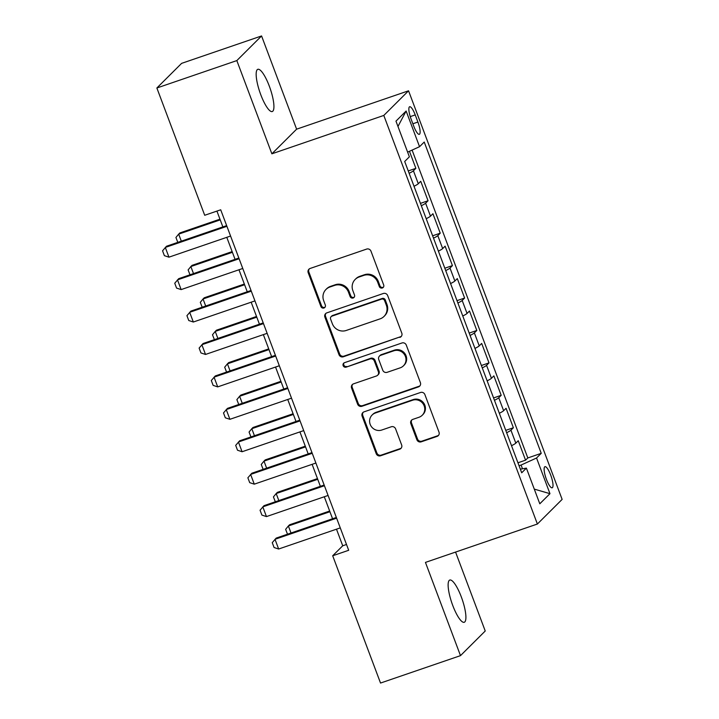 <?xml version="1.0" encoding="UTF-8"?>
<svg xmlns="http://www.w3.org/2000/svg" width="719" height="719" viewBox="0 0 719 719"><rect width="100%" height="100%" fill="white"/><g stroke="black" fill="none" stroke-linecap="round" stroke-linejoin="round"><path stroke-width="1.08" d="M382.337 287.986A2.4 2.31 -134.9 0 0 383.694 285.012L370.986 251.192A3.424 3.298 -134.9 0 0 366.654 249.08L310.141 268.457A3.424 3.298 -134.9 0 0 308.199 272.717L320.917 306.537A2.4 2.31 -134.9 0 0 324.799 307.48A2.4 2.31 -134.9 0 0 325.312 305.027L323.667 300.65A10.956 10.542 -134.9 0 1 329.877 287.025L334.587 285.407A10.956 10.542 -134.9 0 1 348.463 292.148L350.108 296.525A2.4 2.31 -134.9 0 0 354 297.468A2.4 2.31 -134.9 0 0 354.503 295.024L352.858 290.647A10.956 10.542 -134.9 0 1 359.078 277.013L363.787 275.395A10.956 10.542 -134.9 0 1 377.655 282.136L379.299 286.513A2.4 2.31 -134.9 0 0 382.337 287.986M355.177 279.439L355.842 278.774A10.956 10.542 -134.9 0 1 359.743 276.348L364.452 274.73A10.956 10.542 -134.9 0 1 378.329 281.471L379.974 285.847A2.4 2.31 -134.9 0 0 383.488 287.088M309.287 268.906A3.424 3.298 -134.9 0 0 308.873 272.052L321.582 305.872A2.4 2.31 -134.9 0 0 325.096 307.112M325.977 289.451L326.651 288.777A10.956 10.542 -134.9 0 1 330.551 286.36L335.261 284.742A10.956 10.542 -134.9 0 1 349.128 291.483L350.773 295.86A2.4 2.31 -134.9 0 0 354.296 297.1M461.301 596.896A22.316 5.473 71.1 0 0 449.779 580.044A22.316 5.473 71.1 0 0 452.736 605.425A22.316 5.473 71.1 0 0 464.258 622.277A22.316 5.473 71.1 0 0 461.301 596.896M269.319 86.163A22.316 5.473 71.1 0 0 257.806 69.312A22.316 5.473 71.1 0 0 260.763 94.683A22.316 5.473 71.1 0 0 272.285 111.535A22.316 5.473 71.1 0 0 269.319 86.163M550.709 475.106A11.162 2.732 71.1 0 0 544.948 466.685A11.162 2.732 71.1 0 0 546.422 479.366A11.162 2.732 71.1 0 0 552.183 487.797A11.162 2.732 71.1 0 0 550.709 475.106M416.867 439.731A3.424 3.298 -134.9 0 0 421.208 441.834L437.062 436.406A3.424 3.298 -134.9 0 0 439.003 432.146L424.884 394.587A3.424 3.298 -134.9 0 0 420.552 392.475L364.039 411.852A3.424 3.298 -134.9 0 0 362.097 416.112L376.217 453.671A3.424 3.298 -134.9 0 0 380.549 455.783L399.701 449.213A3.424 3.298 -134.9 0 0 401.642 444.953L395.603 428.875A3.424 3.298 -134.9 0 0 391.271 426.771L381.771 430.025A9.158 8.817 -134.9 0 1 372.109 415.025A9.158 8.817 -134.9 0 1 375.372 413.003L412.571 400.24A9.158 8.817 -134.9 0 1 422.233 415.249A9.158 8.817 -134.9 0 1 418.97 417.272L412.769 419.402A3.424 3.298 -134.9 0 0 410.828 423.662L416.867 439.731L417.541 439.066A3.424 3.298 -134.9 0 0 421.873 441.169L437.727 435.741A3.424 3.298 -134.9 0 0 438.59 435.292M425.45 562.402L460.493 655.638L380.531 683.05L332.69 555.769L348.688 550.287L220.706 209.795L204.708 215.278L156.868 87.997L236.83 60.585L271.872 153.812L383.802 115.435L537.39 524.025L425.45 562.402M399.854 337.409A3.424 3.298 -134.9 0 0 401.795 333.149L387.676 295.59A3.424 3.298 -134.9 0 0 383.344 293.487L326.83 312.864A3.424 3.298 -134.9 0 0 324.889 317.124L339.009 354.683A3.424 3.298 -134.9 0 0 343.34 356.786L400.519 336.744A3.424 3.298 -134.9 0 0 401.382 336.294M406.28 345.084L420.399 382.652A3.424 3.298 -134.9 0 1 418.458 386.903L361.945 406.28A3.424 3.298 -134.9 0 1 357.613 404.177L351.573 388.098A3.424 3.298 -134.9 0 1 353.514 383.847L376.432 375.983A3.424 3.298 -134.9 0 0 378.374 371.723L374.365 361.064A3.424 3.298 -134.9 0 0 370.033 358.952L346.172 367.139A2.4 2.31 -134.9 0 1 343.646 363.212A2.4 2.31 -134.9 0 1 344.5 362.682L401.948 342.981A3.424 3.298 -134.9 0 1 406.28 345.084M517.95 462.784L525.562 460.178L518.255 440.72L515.811 443.156L510.939 430.178A13.949 1.6 159.4 0 1 506.652 432.712M505.763 430.357L513.375 427.751L506.059 408.293L503.624 410.72L498.743 397.751A13.949 1.6 159.4 0 1 494.465 400.285M493.576 397.931L501.188 395.324L493.872 375.866L491.436 378.293L486.556 365.324A13.949 1.6 159.4 0 1 482.269 367.858M481.388 365.504L489.001 362.897L481.685 343.439L479.24 345.866L474.369 332.897A13.949 1.6 159.4 0 1 470.082 335.431M469.201 333.077L476.814 330.47L469.498 311.012L467.053 313.439L462.182 300.47A13.949 1.6 159.4 0 1 457.895 303.005M457.005 300.65L464.618 298.043L457.311 278.586L454.866 281.012L449.995 268.043A13.949 1.6 159.4 0 1 445.708 270.578M444.818 268.223L452.431 265.608L445.115 246.159L442.679 248.585L437.799 235.616A13.949 1.6 159.4 0 1 433.521 238.151M432.631 235.796L440.244 233.181L432.928 213.732L430.492 216.158L425.612 203.189A13.949 1.6 159.4 0 1 421.325 205.724M420.444 203.369L428.057 200.754L420.741 181.296L418.296 183.731A13.949 1.6 159.4 0 1 414.018 186.266M411.079 119.03L413.758 126.167A10.812 2.651 71.1 0 0 419.339 134.327A10.812 2.651 71.1 0 0 417.901 122.041L415.223 114.905A10.812 2.651 71.1 0 0 409.641 106.745A10.812 2.651 71.1 0 0 411.079 119.03M383.802 115.435L408.554 90.801L562.132 499.39L537.39 524.025M525.562 460.178L527.809 457.949L541.236 453.338L424.228 142.038L419.545 146.694L407.619 152.131M541.236 453.338L536.554 458.003L549.963 493.674L539.798 503.794L526.389 468.123L521.706 472.787L404.698 161.478L409.381 156.814L395.971 121.143L406.136 111.023L419.545 146.694M408.257 170.942L415.87 168.327L413.425 170.763A13.949 1.6 159.4 0 1 409.138 173.297M428.057 200.754L425.612 203.189M440.244 233.181L437.799 235.616M452.431 265.608L449.995 268.043M464.618 298.043L462.182 300.47M476.814 330.47L474.369 332.897M489.001 362.897L486.556 365.324M501.188 395.324L498.743 397.751M513.375 427.751L510.939 430.178M527.809 457.949L412.095 150.091M415.87 168.327L409.462 151.296M522.488 468.788L521.086 465.049L519.064 465.75M271.872 153.812L296.614 129.177L261.572 35.95L236.83 60.585M261.572 35.95L181.61 63.362L156.868 87.997M460.493 655.638L485.235 631.003L455.567 552.075M296.614 129.177L408.554 90.801M336.492 529.193L342.729 545.784L332.69 555.769M216.922 211.089L222.872 226.916M226.791 237.342L235.059 259.343M238.978 269.769L247.246 291.77M251.165 302.196L259.433 324.197M263.352 334.623L271.629 356.624M275.548 367.05L283.816 389.051M287.735 399.476L296.003 421.478M299.922 431.903L308.19 453.905M312.109 464.33L320.377 486.341M324.296 496.757L332.573 518.767M346.504 544.49L342.729 545.784M426.205 218.693A13.949 1.6 -20.6 0 0 430.492 216.158M438.392 251.12A13.949 1.6 -20.6 0 0 442.679 248.585M450.579 283.547A13.949 1.6 -20.6 0 0 454.866 281.012M462.766 315.974A13.949 1.6 -20.6 0 0 467.053 313.439M474.962 348.4A13.949 1.6 -20.6 0 0 479.24 345.866M487.149 380.827A13.949 1.6 -20.6 0 0 491.436 378.293M499.337 413.254A13.949 1.6 -20.6 0 0 503.624 410.72M526.389 468.123L520.349 469.156M511.524 445.69A13.949 1.6 -20.6 0 0 515.811 443.156M521.086 465.049L536.554 458.003M397.967 126.463L406.136 111.023M549.963 493.674L534.28 489.109M325.977 313.313A3.424 3.298 -134.9 0 0 325.563 316.459L339.674 354.018A3.424 3.298 -134.9 0 0 344.015 356.121L400.519 336.744M384.602 300.605A2.4 2.31 -134.9 0 0 381.564 299.122L331.962 316.135A2.4 2.31 -134.9 0 0 330.605 319.119L332.34 323.73A10.956 10.542 -134.9 0 0 346.207 330.47L380.117 318.85A10.956 10.542 -134.9 0 0 386.337 305.216L384.602 300.605L385.267 299.931A2.4 2.31 -134.9 0 0 382.229 298.457L381.564 299.122M331.108 316.666L331.783 316.001A2.4 2.31 -134.9 0 1 332.627 315.47L382.229 298.457M384.018 316.423L384.683 315.758A10.956 10.542 -134.9 0 0 387.002 304.55L386.337 305.216M385.267 299.931L387.002 304.55M352.652 384.297A3.424 3.298 -134.9 0 0 352.238 387.433L358.278 403.512A3.424 3.298 -134.9 0 0 362.619 405.615L419.123 386.238A3.424 3.298 -134.9 0 0 419.986 385.788M377.646 375.228L378.32 374.563A3.424 3.298 -134.9 0 0 379.039 371.058L375.03 360.399A3.424 3.298 -134.9 0 0 370.698 358.287L346.172 367.139M344.015 362.915A2.4 2.31 -134.9 0 0 346.837 366.474M400.213 367.831A9.158 8.817 -134.9 0 0 404.509 354.656A9.158 8.817 -134.9 0 0 393.814 350.8L380.702 355.294A3.424 3.298 -134.9 0 0 378.76 359.554L382.769 370.222A3.424 3.298 -134.9 0 0 387.101 372.325L400.213 367.831M403.467 365.809L404.141 365.135A9.158 8.817 -134.9 0 0 394.479 350.135L393.814 350.8M379.488 356.049L380.153 355.384A3.424 3.298 -134.9 0 1 381.376 354.629L394.479 350.135M411.915 419.851A3.424 3.298 -134.9 0 0 411.502 422.997L417.541 439.066M422.233 415.249L422.898 414.584A9.158 8.817 -134.9 0 0 413.236 399.575L412.571 400.24M372.109 415.025L372.784 414.36A9.158 8.817 -134.9 0 1 376.037 412.338L413.236 399.575M363.185 412.302A3.424 3.298 -134.9 0 0 362.771 415.447L376.882 453.006A3.424 3.298 -134.9 0 0 381.223 455.109L400.375 448.548A3.424 3.298 -134.9 0 0 401.229 448.099M177.809 242.366L175.93 237.486L178.672 234.124L181.314 241.162M219.96 219.178L179.876 232.929L178.672 234.124L220.221 219.879M230.565 236.039L168.956 257.168L164.381 255.667L162.557 250.796L166.502 246.24L226.647 225.622M168.956 257.168L165.298 247.444L226.907 226.314M189.996 274.793L188.117 269.913L190.859 266.551L193.501 273.588M232.156 251.605L192.063 265.356L190.859 266.551L232.417 252.306M202.183 307.22L200.304 302.339L203.046 298.978L205.697 306.015M244.343 284.041L204.25 297.783L203.046 298.978L244.604 284.733M214.379 339.647L212.491 334.766L215.242 331.405L217.884 338.442M256.53 316.468L216.446 330.21L215.242 331.405L256.791 317.16M226.566 372.074L224.688 367.193L227.429 363.841L230.071 370.878M268.717 348.895L228.633 362.637L227.429 363.841L268.978 349.587M242.761 268.475L181.143 289.595L176.568 288.094L174.744 283.232L178.689 278.675L238.843 258.049M181.143 289.595L177.485 279.871L239.103 258.741M254.948 300.901L193.33 322.022L188.764 320.521L186.931 315.659L190.877 311.102L251.03 290.476M193.33 322.022L189.672 312.298L251.291 291.168M267.135 333.328L205.517 354.449L200.952 352.948L199.118 348.086L203.064 343.529L263.217 322.903M205.517 354.449L201.859 344.725L263.478 323.595M279.323 365.755L217.704 386.885L213.139 385.375L211.305 380.513L215.26 375.956L275.404 355.33M217.704 386.885L214.055 377.151L275.665 356.022M238.753 404.5L236.875 399.62L239.616 396.268L242.258 403.305M280.904 381.322L240.82 395.064L239.616 396.268L281.165 382.014M291.51 398.182L229.9 419.312L225.326 417.802L223.501 412.94L227.447 408.383L287.591 387.757M229.9 419.312L226.242 409.578L287.852 388.458M250.94 436.936L249.062 432.047L251.803 428.695L254.445 435.732M293.1 413.749L253.007 427.49L251.803 428.695L293.361 414.441M303.697 430.609L242.087 451.739L237.513 450.229L235.688 445.367L239.634 440.81L299.787 420.184M242.087 451.739L238.429 442.005L300.048 420.885M263.127 469.363L261.249 464.474L263.99 461.122L266.641 468.159M305.287 446.175L265.194 459.917L263.99 461.122L305.548 446.867M315.893 463.036L254.274 484.166L249.709 482.656L247.875 477.793L251.821 473.237L311.974 452.611M254.274 484.166L250.616 474.432L312.235 453.312M275.323 501.79L273.436 496.91L276.186 493.549L278.828 500.586M317.474 478.602L277.381 492.353L276.186 493.549L317.735 479.303M328.08 495.463L266.461 516.593L261.896 515.083L260.062 510.22L264.008 505.664L324.161 485.037M266.461 516.593L262.803 506.868L324.422 485.738M287.51 534.217L285.632 529.337L288.373 525.975L291.015 533.013M329.662 511.029L289.577 524.78L288.373 525.975L329.922 511.73M340.267 527.89L278.648 549.019L274.083 547.519L272.249 542.647L276.195 538.091L336.348 517.464M278.648 549.019L275 539.295L336.609 518.165M418.296 183.731L413.425 170.763M410.243 116.613L415.223 114.905M412.859 123.767L417.901 122.041M378.329 281.471L377.655 282.136M364.452 274.73L363.787 275.395M359.743 276.348L359.078 277.013M350.773 295.86L350.108 296.525M349.128 291.483L348.463 292.148M335.261 284.742L334.587 285.407M330.551 286.36L329.877 287.025M321.582 305.872L320.917 306.537M308.873 272.052L308.199 272.717M379.974 285.847L379.299 286.513M344.015 356.121L343.34 356.786M339.674 354.018L339.009 354.683M325.563 316.459L324.889 317.124M332.627 315.47L331.962 316.135M419.123 386.238L418.458 386.903M362.619 405.615L361.945 406.28M358.278 403.512L357.613 404.177M352.238 387.433L351.573 388.098M379.039 371.058L378.374 371.723M375.03 360.399L374.365 361.064M370.698 358.287L370.033 358.952M381.376 354.629L380.702 355.294M411.502 422.997L410.828 423.662M376.037 412.338L375.372 413.003M400.375 448.548L399.701 449.213M381.223 455.109L380.549 455.783M376.882 453.006L376.217 453.671M362.771 415.447L362.097 416.112M437.727 435.741L437.062 436.406M421.873 441.169L421.208 441.834"/></g></svg>
